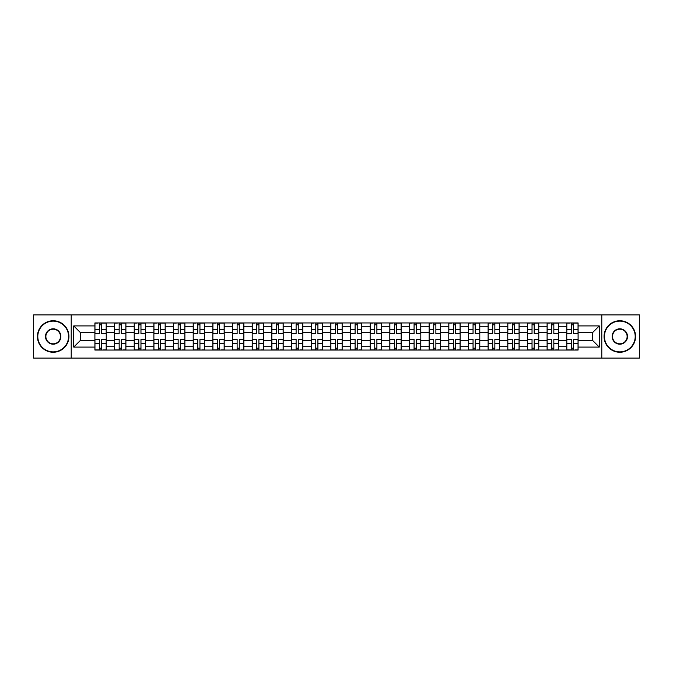 <?xml version="1.0" encoding="UTF-8"?>
<svg xmlns="http://www.w3.org/2000/svg" width="673" height="673" viewBox="0 0 673 673"><rect width="100%" height="100%" fill="white"/><g stroke="black" fill="none" stroke-linecap="round" stroke-linejoin="round"><path stroke-width="1.01" d="M601.797 358.112L639.35 358.112L639.35 314.888L33.65 314.888L33.65 358.112L601.797 358.112L601.797 314.888M114.561 350.044L114.561 326.792L106.241 326.792L106.241 350.044M106.241 326.792L106.241 322.956M114.561 326.792L114.561 322.956M125.901 322.956L125.901 350.044M134.221 350.044L134.221 322.956M145.561 322.956L145.561 350.044M153.881 350.044L153.881 322.956M165.222 322.956L165.222 350.044M173.541 350.044L173.541 322.956M184.89 322.956L184.89 350.044M193.201 350.044L193.201 322.956M204.55 322.956L204.55 350.044M212.861 350.044L212.861 322.956M224.21 322.956L224.21 350.044M232.522 350.044L232.522 322.956M243.87 322.956L243.87 350.044M252.19 350.044L252.19 322.956M263.53 322.956L263.53 350.044M271.85 350.044L271.85 322.956M283.19 322.956L283.19 350.044M291.51 350.044L291.51 322.956M302.85 322.956L302.85 350.044M311.17 350.044L311.17 322.956M322.51 322.956L322.51 350.044M330.83 350.044L330.83 322.956M342.17 322.956L342.17 350.044M350.49 350.044L350.49 322.956M361.83 322.956L361.83 350.044M370.15 350.044L370.15 322.956M381.49 322.956L381.49 350.044M389.81 350.044L389.81 322.956M401.15 322.956L401.15 350.044M409.47 350.044L409.47 322.956M420.81 322.956L420.81 350.044M429.13 350.044L429.13 322.956M440.479 322.956L440.479 350.044M448.79 350.044L448.79 322.956M460.139 322.956L460.139 350.044M468.45 350.044L468.45 322.956M479.799 322.956L479.799 350.044M488.11 350.044L488.11 322.956M499.459 322.956L499.459 350.044M507.779 350.044L507.779 322.956M519.119 322.956L519.119 350.044M527.439 350.044L527.439 322.956M538.779 322.956L538.779 350.044M547.099 350.044L547.099 322.956M558.439 322.956L558.439 350.044M566.759 350.044L566.759 322.956M566.759 340.403L558.439 340.403M547.099 340.403L538.779 340.403M527.439 340.403L519.119 340.403M507.779 340.403L499.459 340.403M488.11 340.403L479.799 340.403M468.45 340.403L460.139 340.403M448.79 340.403L440.479 340.403M429.13 340.403L420.81 340.403M409.47 340.403L401.15 340.403M389.81 340.403L381.49 340.403M370.15 340.403L361.83 340.403M350.49 340.403L342.17 340.403M330.83 340.403L322.51 340.403M311.17 340.403L302.85 340.403M291.51 340.403L283.19 340.403M271.85 340.403L263.53 340.403M252.19 340.403L243.87 340.403M232.522 340.403L224.21 340.403M212.861 340.403L204.55 340.403M193.201 340.403L184.89 340.403M173.541 340.403L165.222 340.403M153.881 340.403L145.561 340.403M134.221 340.403L125.901 340.403M114.561 340.403L106.241 340.403M566.759 332.597L558.439 332.597M547.099 332.597L538.779 332.597M527.439 332.597L519.119 332.597M507.779 332.597L499.459 332.597M488.11 332.597L479.799 332.597M468.45 332.597L460.139 332.597M448.79 332.597L440.479 332.597M429.13 332.597L420.81 332.597M409.47 332.597L401.15 332.597M389.81 332.597L381.49 332.597M370.15 332.597L361.83 332.597M350.49 332.597L342.17 332.597M330.83 332.597L322.51 332.597M311.17 332.597L302.85 332.597M291.51 332.597L283.19 332.597M271.85 332.597L263.53 332.597M252.19 332.597L243.87 332.597M232.522 332.597L224.21 332.597M212.861 332.597L204.55 332.597M193.201 332.597L184.89 332.597M173.541 332.597L165.222 332.597M153.881 332.597L145.561 332.597M134.221 332.597L125.901 332.597M114.561 332.597L106.241 332.597M80.407 340.403L94.901 340.403L94.901 332.597L80.407 332.597L80.407 340.403L73.727 347.083L73.727 325.917L94.901 325.917L94.901 332.597M578.099 332.597L578.099 340.403L592.593 340.403L592.593 332.597L578.099 332.597L578.099 322.956L94.901 322.956L94.901 325.917M578.099 325.917L599.273 325.917L599.273 347.083L578.099 347.083L578.099 340.403M94.901 340.403L94.901 350.044L578.099 350.044L578.099 347.083M94.901 347.083L73.727 347.083M71.203 358.112L71.203 314.888M101.64 348.16L99.503 348.16M99.503 324.84L101.64 324.84M121.3 348.16L119.163 348.16M119.163 324.84L121.3 324.84M140.968 348.16L138.823 348.16M138.823 324.84L140.968 324.84M160.628 348.16L158.483 348.16M158.483 324.84L160.628 324.84M180.288 348.16L178.143 348.16M178.143 324.84L180.288 324.84M199.948 348.16L197.803 348.16M197.803 324.84L199.948 324.84M219.608 348.16L217.463 348.16M217.463 324.84L219.608 324.84M239.268 348.16L237.123 348.16M237.123 324.84L239.268 324.84M258.928 348.16L256.783 348.16M256.783 324.84L258.928 324.84M278.588 348.16L276.443 348.16M276.443 324.84L278.588 324.84M298.248 348.16L296.112 348.16M296.112 324.84L298.248 324.84M317.908 348.16L315.772 348.16M315.772 324.84L317.908 324.84M337.568 348.16L335.432 348.16M335.432 324.84L337.568 324.84M357.228 348.16L355.092 348.16M355.092 324.84L357.228 324.84M376.888 348.16L374.752 348.16M374.752 324.84L376.888 324.84M396.557 348.16L394.412 348.16M394.412 324.84L396.557 324.84M416.217 348.16L414.072 348.16M414.072 324.84L416.217 324.84M435.877 348.16L433.732 348.16M433.732 324.84L435.877 324.84M455.537 348.16L453.392 348.16M453.392 324.84L455.537 324.84M475.197 348.16L473.052 348.16M473.052 324.84L475.197 324.84M494.857 348.16L492.712 348.16M492.712 324.84L494.857 324.84M514.517 348.16L512.372 348.16M512.372 324.84L514.517 324.84M534.177 348.16L532.032 348.16M532.032 324.84L534.177 324.84M553.837 348.16L551.7 348.16M551.7 324.84L553.837 324.84M573.497 348.16L571.36 348.16M571.36 324.84L573.497 324.84M73.727 325.917L80.407 332.597M592.593 340.403L599.273 347.083M592.593 332.597L599.273 325.917M101.64 333.791L101.64 323.074L106.183 323.074L106.183 333.791L101.64 333.791M99.503 324.714L101.64 324.714M97.669 323.074L94.96 323.074L94.96 333.791L99.503 333.791L99.503 323.074L103.474 323.074M99.503 339.209L99.503 349.926L94.96 349.926L94.96 339.209L99.503 339.209M101.64 348.286L99.503 348.286M103.474 349.926L106.183 349.926L106.183 339.209L101.64 339.209L101.64 349.926L97.669 349.926M121.3 333.791L121.3 323.074L125.843 323.074L125.843 333.791L121.3 333.791M119.163 324.714L121.3 324.714M117.338 323.074L114.62 323.074L114.62 333.791L119.163 333.791L119.163 323.074L123.134 323.074M140.968 333.791L140.968 323.074L145.503 323.074L145.503 333.791L140.968 333.791M138.823 324.714L140.968 324.714M136.998 323.074L134.289 323.074L134.289 333.791L138.823 333.791L138.823 323.074L142.794 323.074M119.163 339.209L119.163 349.926L114.62 349.926L114.62 339.209L119.163 339.209M121.3 348.286L119.163 348.286M123.134 349.926L125.843 349.926L125.843 339.209L121.3 339.209L121.3 349.926L119.163 349.926M138.823 339.209L138.823 349.926L134.289 349.926L134.289 339.209L138.823 339.209M140.968 348.286L138.823 348.286M142.794 349.926L145.503 349.926L145.503 339.209L140.968 339.209L140.968 349.926L138.823 349.926M53.184 351.878A15.378 15.378 0 0 0 68.562 336.5A15.378 15.378 0 0 0 53.184 321.122A15.378 15.378 0 0 0 37.806 336.5A15.378 15.378 0 0 0 53.184 351.878M53.184 320.743A15.757 15.757 0 0 1 68.94 336.5A15.757 15.757 0 0 1 53.184 352.257A15.757 15.757 0 0 1 37.427 336.5A15.757 15.757 0 0 1 53.184 320.743M53.184 344.189A7.689 7.689 0 0 1 45.495 336.5A7.689 7.689 0 0 1 53.184 328.811A7.689 7.689 0 0 1 60.873 336.5A7.689 7.689 0 0 1 53.184 344.189M53.184 329.19A7.31 7.31 0 0 0 45.873 336.5A7.31 7.31 0 0 0 53.184 343.81A7.31 7.31 0 0 0 60.494 336.5A7.31 7.31 0 0 0 53.184 329.19M619.816 351.878A15.378 15.378 0 0 0 635.194 336.5A15.378 15.378 0 0 0 619.816 321.122A15.378 15.378 0 0 0 604.438 336.5A15.378 15.378 0 0 0 619.816 351.878M619.816 320.743A15.757 15.757 0 0 1 635.573 336.5A15.757 15.757 0 0 1 619.816 352.257A15.757 15.757 0 0 1 604.06 336.5A15.757 15.757 0 0 1 619.816 320.743M619.816 344.189A7.689 7.689 0 0 1 612.127 336.5A7.689 7.689 0 0 1 619.816 328.811A7.689 7.689 0 0 1 627.505 336.5A7.689 7.689 0 0 1 619.816 344.189M619.816 329.19A7.31 7.31 0 0 0 612.506 336.5A7.31 7.31 0 0 0 619.816 343.81A7.31 7.31 0 0 0 627.127 336.5A7.31 7.31 0 0 0 619.816 329.19M160.628 333.791L160.628 323.074L165.163 323.074L165.163 333.791L160.628 333.791M158.483 324.714L160.628 324.714M156.658 323.074L153.949 323.074L153.949 333.791L158.483 333.791L158.483 323.074L162.454 323.074M180.288 333.791L180.288 323.074L184.823 323.074L184.823 333.791L180.288 333.791M178.143 324.714L180.288 324.714M176.318 323.074L173.609 323.074L173.609 333.791L178.143 333.791L178.143 323.074L182.114 323.074M199.948 333.791L199.948 323.074L204.483 323.074L204.483 333.791L199.948 333.791M197.803 324.714L199.948 324.714M195.978 323.074L193.269 323.074L193.269 333.791L197.803 333.791L197.803 323.074L201.774 323.074M158.483 339.209L158.483 349.926L153.949 349.926L153.949 339.209L158.483 339.209M160.628 348.286L158.483 348.286M162.454 349.926L165.163 349.926L165.163 339.209L160.628 339.209L160.628 349.926L156.658 349.926M178.143 339.209L178.143 349.926L173.609 349.926L173.609 339.209L178.143 339.209M180.288 348.286L178.143 348.286M182.114 349.926L184.823 349.926L184.823 339.209L180.288 339.209L180.288 349.926L178.143 349.926M197.803 339.209L197.803 349.926L193.269 349.926L193.269 339.209L197.803 339.209M199.948 348.286L197.803 348.286M201.774 349.926L204.483 349.926L204.483 339.209L199.948 339.209L199.948 349.926L195.978 349.926M219.608 333.791L219.608 323.074L224.143 323.074L224.143 333.791L219.608 333.791M217.463 324.714L219.608 324.714M215.638 323.074L212.929 323.074L212.929 333.791L217.463 333.791L217.463 323.074L221.434 323.074M217.463 339.209L217.463 349.926L212.929 349.926L212.929 339.209L217.463 339.209M219.608 348.286L217.463 348.286M221.434 349.926L224.143 349.926L224.143 339.209L219.608 339.209L219.608 349.926L215.638 349.926M239.268 333.791L239.268 323.074L243.803 323.074L243.803 333.791L239.268 333.791M237.123 324.714L239.268 324.714M235.298 323.074L232.589 323.074L232.589 333.791L237.123 333.791L237.123 323.074L241.094 323.074M237.123 339.209L237.123 349.926L232.589 349.926L232.589 339.209L237.123 339.209M239.268 348.286L237.123 348.286M241.094 349.926L243.803 349.926L243.803 339.209L239.268 339.209L239.268 349.926L237.123 349.926M258.928 333.791L258.928 323.074L263.463 323.074L263.463 333.791L258.928 333.791M256.783 324.714L258.928 324.714M254.958 323.074L252.249 323.074L252.249 333.791L256.783 333.791L256.783 323.074L260.754 323.074M256.783 339.209L256.783 349.926L252.249 349.926L252.249 339.209L256.783 339.209M258.928 348.286L256.783 348.286M260.754 349.926L263.463 349.926L263.463 339.209L258.928 339.209L258.928 349.926L256.783 349.926M278.588 333.791L278.588 323.074L283.123 323.074L283.123 333.791L278.588 333.791M276.443 324.714L278.588 324.714M274.618 323.074L271.909 323.074L271.909 333.791L276.443 333.791L276.443 323.074L278.588 323.074M276.443 339.209L276.443 349.926L271.909 349.926L271.909 339.209L276.443 339.209M278.588 348.286L276.443 348.286M280.414 349.926L283.123 349.926L283.123 339.209L278.588 339.209L278.588 349.926L276.443 349.926M298.248 333.791L298.248 323.074L302.791 323.074L302.791 333.791L298.248 333.791M296.112 324.714L298.248 324.714M294.278 323.074L291.569 323.074L291.569 333.791L296.112 333.791L296.112 323.074L300.074 323.074M317.908 333.791L317.908 323.074L322.451 323.074L322.451 333.791L317.908 333.791M315.772 324.714L317.908 324.714M313.938 323.074L311.229 323.074L311.229 333.791L315.772 333.791L315.772 323.074L319.734 323.074M337.568 333.791L337.568 323.074L342.111 323.074L342.111 333.791L337.568 333.791M335.432 324.714L337.568 324.714M333.598 323.074L330.889 323.074L330.889 333.791L335.432 333.791L335.432 323.074L339.402 323.074M357.228 333.791L357.228 323.074L361.771 323.074L361.771 333.791L357.228 333.791M355.092 324.714L357.228 324.714M353.266 323.074L350.549 323.074L350.549 333.791L355.092 333.791L355.092 323.074L359.062 323.074M376.888 333.791L376.888 323.074L381.431 323.074L381.431 333.791L376.888 333.791M374.752 324.714L376.888 324.714M372.926 323.074L370.209 323.074L370.209 333.791L374.752 333.791L374.752 323.074L378.722 323.074M396.557 333.791L396.557 323.074L401.091 323.074L401.091 333.791L396.557 333.791M394.412 324.714L396.557 324.714M392.586 323.074L389.877 323.074L389.877 333.791L394.412 333.791L394.412 323.074L396.557 323.074M296.112 339.209L296.112 349.926L291.569 349.926L291.569 339.209L296.112 339.209M298.248 348.286L296.112 348.286M300.074 349.926L302.791 349.926L302.791 339.209L298.248 339.209L298.248 349.926L294.278 349.926M315.772 339.209L315.772 349.926L311.229 349.926L311.229 339.209L315.772 339.209M317.908 348.286L315.772 348.286M319.734 349.926L322.451 349.926L322.451 339.209L317.908 339.209L317.908 349.926L315.772 349.926M335.432 339.209L335.432 349.926L330.889 349.926L330.889 339.209L335.432 339.209M337.568 348.286L335.432 348.286M339.402 349.926L342.111 349.926L342.111 339.209L337.568 339.209L337.568 349.926L333.598 349.926M355.092 339.209L355.092 349.926L350.549 349.926L350.549 339.209L355.092 339.209M357.228 348.286L355.092 348.286M359.062 349.926L361.771 349.926L361.771 339.209L357.228 339.209L357.228 349.926L353.266 349.926M374.752 339.209L374.752 349.926L370.209 349.926L370.209 339.209L374.752 339.209M376.888 348.286L374.752 348.286M378.722 349.926L381.431 349.926L381.431 339.209L376.888 339.209L376.888 349.926L372.926 349.926M394.412 339.209L394.412 349.926L389.877 349.926L389.877 339.209L394.412 339.209M396.557 348.286L394.412 348.286M398.382 349.926L401.091 349.926L401.091 339.209L396.557 339.209L396.557 349.926L392.586 349.926M416.217 333.791L416.217 323.074L420.751 323.074L420.751 333.791L416.217 333.791M414.072 324.714L416.217 324.714M412.246 323.074L409.537 323.074L409.537 333.791L414.072 333.791L414.072 323.074L416.217 323.074M414.072 339.209L414.072 349.926L409.537 349.926L409.537 339.209L414.072 339.209M416.217 348.286L414.072 348.286M418.042 349.926L420.751 349.926L420.751 339.209L416.217 339.209L416.217 349.926L412.246 349.926M435.877 333.791L435.877 323.074L440.411 323.074L440.411 333.791L435.877 333.791M433.732 324.714L435.877 324.714M431.906 323.074L429.197 323.074L429.197 333.791L433.732 333.791L433.732 323.074L437.702 323.074M433.732 339.209L433.732 349.926L429.197 349.926L429.197 339.209L433.732 339.209M435.877 348.286L433.732 348.286M437.702 349.926L440.411 349.926L440.411 339.209L435.877 339.209L435.877 349.926L433.732 349.926M455.537 333.791L455.537 323.074L460.071 323.074L460.071 333.791L455.537 333.791M453.392 324.714L455.537 324.714M451.566 323.074L448.857 323.074L448.857 333.791L453.392 333.791L453.392 323.074L457.362 323.074M453.392 339.209L453.392 349.926L448.857 349.926L448.857 339.209L453.392 339.209M455.537 348.286L453.392 348.286M457.362 349.926L460.071 349.926L460.071 339.209L455.537 339.209L455.537 349.926L451.566 349.926M475.197 333.791L475.197 323.074L479.731 323.074L479.731 333.791L475.197 333.791M473.052 324.714L475.197 324.714M471.226 323.074L468.517 323.074L468.517 333.791L473.052 333.791L473.052 323.074L477.022 323.074M473.052 339.209L473.052 349.926L468.517 349.926L468.517 339.209L473.052 339.209M475.197 348.286L473.052 348.286M477.022 349.926L479.731 349.926L479.731 339.209L475.197 339.209L475.197 349.926L471.226 349.926M494.857 333.791L494.857 323.074L499.391 323.074L499.391 333.791L494.857 333.791M492.712 324.714L494.857 324.714M490.886 323.074L488.177 323.074L488.177 333.791L492.712 333.791L492.712 323.074L496.682 323.074M492.712 339.209L492.712 349.926L488.177 349.926L488.177 339.209L492.712 339.209M494.857 348.286L492.712 348.286M496.682 349.926L499.391 349.926L499.391 339.209L494.857 339.209L494.857 349.926L492.712 349.926M514.517 333.791L514.517 323.074L519.051 323.074L519.051 333.791L514.517 333.791M512.372 324.714L514.517 324.714M510.546 323.074L507.837 323.074L507.837 333.791L512.372 333.791L512.372 323.074L516.342 323.074M512.372 339.209L512.372 349.926L507.837 349.926L507.837 339.209L512.372 339.209M514.517 348.286L512.372 348.286M516.342 349.926L519.051 349.926L519.051 339.209L514.517 339.209L514.517 349.926L510.546 349.926M534.177 333.791L534.177 323.074L538.711 323.074L538.711 333.791L534.177 333.791M532.032 324.714L534.177 324.714M530.206 323.074L527.497 323.074L527.497 333.791L532.032 333.791L532.032 323.074L536.002 323.074M532.032 339.209L532.032 349.926L527.497 349.926L527.497 339.209L532.032 339.209M534.177 348.286L532.032 348.286M536.002 349.926L538.711 349.926L538.711 339.209L534.177 339.209L534.177 349.926L530.206 349.926M553.837 333.791L553.837 323.074L558.38 323.074L558.38 333.791L553.837 333.791M551.7 324.714L553.837 324.714M549.866 323.074L547.157 323.074L547.157 333.791L551.7 333.791L551.7 323.074L555.662 323.074M551.7 339.209L551.7 349.926L547.157 349.926L547.157 339.209L551.7 339.209M553.837 348.286L551.7 348.286M555.662 349.926L558.38 349.926L558.38 339.209L553.837 339.209L553.837 349.926L549.866 349.926M573.497 333.791L573.497 323.074L578.04 323.074L578.04 333.791L573.497 333.791M571.36 324.714L573.497 324.714M569.526 323.074L566.817 323.074L566.817 333.791L571.36 333.791L571.36 323.074L575.331 323.074M571.36 339.209L571.36 349.926L566.817 349.926L566.817 339.209L571.36 339.209M573.497 348.286L571.36 348.286M575.331 349.926L578.04 349.926L578.04 339.209L573.497 339.209L573.497 349.926L571.36 349.926M547.099 326.792L538.779 326.792M527.439 326.792L519.119 326.792M507.779 326.792L499.459 326.792M488.11 326.792L479.799 326.792M468.45 326.792L460.139 326.792M448.79 326.792L440.479 326.792M429.13 326.792L420.81 326.792M409.47 326.792L401.15 326.792M389.81 326.792L381.49 326.792M370.15 326.792L361.83 326.792M350.49 326.792L342.17 326.792M330.83 326.792L322.51 326.792M311.17 326.792L302.85 326.792M291.51 326.792L283.19 326.792M271.85 326.792L263.53 326.792M252.19 326.792L243.87 326.792M232.522 326.792L224.21 326.792M212.861 326.792L204.55 326.792M193.201 326.792L184.89 326.792M173.541 326.792L165.222 326.792M153.881 326.792L145.561 326.792M134.221 326.792L125.901 326.792M566.759 326.792L558.439 326.792M547.099 346.208L538.779 346.208M527.439 346.208L519.119 346.208M507.779 346.208L499.459 346.208M488.11 346.208L479.799 346.208M468.45 346.208L460.139 346.208M448.79 346.208L440.479 346.208M429.13 346.208L420.81 346.208M409.47 346.208L401.15 346.208M389.81 346.208L381.49 346.208M370.15 346.208L361.83 346.208M350.49 346.208L342.17 346.208M330.83 346.208L322.51 346.208M311.17 346.208L302.85 346.208M291.51 346.208L283.19 346.208M271.85 346.208L263.53 346.208M252.19 346.208L243.87 346.208M232.522 346.208L224.21 346.208M212.861 346.208L204.55 346.208M193.201 346.208L184.89 346.208M173.541 346.208L165.222 346.208M153.881 346.208L145.561 346.208M134.221 346.208L125.901 346.208M114.561 346.208L106.241 346.208M566.759 346.208L558.439 346.208M101.64 333.522L106.183 333.522M101.64 329.265L106.183 329.265M94.96 333.522L99.503 333.522M94.96 329.265L99.503 329.265M99.503 339.478L94.96 339.478M99.503 343.735L94.96 343.735M106.183 339.478L101.64 339.478M106.183 343.735L101.64 343.735M121.3 333.522L125.843 333.522M121.3 329.265L125.843 329.265M114.62 333.522L119.163 333.522M114.62 329.265L119.163 329.265M140.968 333.522L145.503 333.522M140.968 329.265L145.503 329.265M134.289 333.522L138.823 333.522M134.289 329.265L138.823 329.265M119.163 339.478L114.62 339.478M119.163 343.735L114.62 343.735M125.843 339.478L121.3 339.478M125.843 343.735L121.3 343.735M138.823 339.478L134.289 339.478M138.823 343.735L134.289 343.735M145.503 339.478L140.968 339.478M145.503 343.735L140.968 343.735M160.628 333.522L165.163 333.522M160.628 329.265L165.163 329.265M153.949 333.522L158.483 333.522M153.949 329.265L158.483 329.265M180.288 333.522L184.823 333.522M180.288 329.265L184.823 329.265M173.609 333.522L178.143 333.522M173.609 329.265L178.143 329.265M199.948 333.522L204.483 333.522M199.948 329.265L204.483 329.265M193.269 333.522L197.803 333.522M193.269 329.265L197.803 329.265M158.483 339.478L153.949 339.478M158.483 343.735L153.949 343.735M165.163 339.478L160.628 339.478M165.163 343.735L160.628 343.735M178.143 339.478L173.609 339.478M178.143 343.735L173.609 343.735M184.823 339.478L180.288 339.478M184.823 343.735L180.288 343.735M197.803 339.478L193.269 339.478M197.803 343.735L193.269 343.735M204.483 339.478L199.948 339.478M204.483 343.735L199.948 343.735M219.608 333.522L224.143 333.522M219.608 329.265L224.143 329.265M212.929 333.522L217.463 333.522M212.929 329.265L217.463 329.265M217.463 339.478L212.929 339.478M217.463 343.735L212.929 343.735M224.143 339.478L219.608 339.478M224.143 343.735L219.608 343.735M239.268 333.522L243.803 333.522M239.268 329.265L243.803 329.265M232.589 333.522L237.123 333.522M232.589 329.265L237.123 329.265M237.123 339.478L232.589 339.478M237.123 343.735L232.589 343.735M243.803 339.478L239.268 339.478M243.803 343.735L239.268 343.735M258.928 333.522L263.463 333.522M258.928 329.265L263.463 329.265M252.249 333.522L256.783 333.522M252.249 329.265L256.783 329.265M256.783 339.478L252.249 339.478M256.783 343.735L252.249 343.735M263.463 339.478L258.928 339.478M263.463 343.735L258.928 343.735M278.588 333.522L283.123 333.522M278.588 329.265L283.123 329.265M271.909 333.522L276.443 333.522M271.909 329.265L276.443 329.265M276.443 339.478L271.909 339.478M276.443 343.735L271.909 343.735M283.123 339.478L278.588 339.478M283.123 343.735L278.588 343.735M298.248 333.522L302.791 333.522M298.248 329.265L302.791 329.265M291.569 333.522L296.112 333.522M291.569 329.265L296.112 329.265M317.908 333.522L322.451 333.522M317.908 329.265L322.451 329.265M311.229 333.522L315.772 333.522M311.229 329.265L315.772 329.265M337.568 333.522L342.111 333.522M337.568 329.265L342.111 329.265M330.889 333.522L335.432 333.522M330.889 329.265L335.432 329.265M357.228 333.522L361.771 333.522M357.228 329.265L361.771 329.265M350.549 333.522L355.092 333.522M350.549 329.265L355.092 329.265M376.888 333.522L381.431 333.522M376.888 329.265L381.431 329.265M370.209 333.522L374.752 333.522M370.209 329.265L374.752 329.265M396.557 333.522L401.091 333.522M396.557 329.265L401.091 329.265M389.877 333.522L394.412 333.522M389.877 329.265L394.412 329.265M296.112 339.478L291.569 339.478M296.112 343.735L291.569 343.735M302.791 339.478L298.248 339.478M302.791 343.735L298.248 343.735M315.772 339.478L311.229 339.478M315.772 343.735L311.229 343.735M322.451 339.478L317.908 339.478M322.451 343.735L317.908 343.735M335.432 339.478L330.889 339.478M335.432 343.735L330.889 343.735M342.111 339.478L337.568 339.478M342.111 343.735L337.568 343.735M355.092 339.478L350.549 339.478M355.092 343.735L350.549 343.735M361.771 339.478L357.228 339.478M361.771 343.735L357.228 343.735M374.752 339.478L370.209 339.478M374.752 343.735L370.209 343.735M381.431 339.478L376.888 339.478M381.431 343.735L376.888 343.735M394.412 339.478L389.877 339.478M394.412 343.735L389.877 343.735M401.091 339.478L396.557 339.478M401.091 343.735L396.557 343.735M416.217 333.522L420.751 333.522M416.217 329.265L420.751 329.265M409.537 333.522L414.072 333.522M409.537 329.265L414.072 329.265M414.072 339.478L409.537 339.478M414.072 343.735L409.537 343.735M420.751 339.478L416.217 339.478M420.751 343.735L416.217 343.735M435.877 333.522L440.411 333.522M435.877 329.265L440.411 329.265M429.197 333.522L433.732 333.522M429.197 329.265L433.732 329.265M433.732 339.478L429.197 339.478M433.732 343.735L429.197 343.735M440.411 339.478L435.877 339.478M440.411 343.735L435.877 343.735M455.537 333.522L460.071 333.522M455.537 329.265L460.071 329.265M448.857 333.522L453.392 333.522M448.857 329.265L453.392 329.265M453.392 339.478L448.857 339.478M453.392 343.735L448.857 343.735M460.071 339.478L455.537 339.478M460.071 343.735L455.537 343.735M475.197 333.522L479.731 333.522M475.197 329.265L479.731 329.265M468.517 333.522L473.052 333.522M468.517 329.265L473.052 329.265M473.052 339.478L468.517 339.478M473.052 343.735L468.517 343.735M479.731 339.478L475.197 339.478M479.731 343.735L475.197 343.735M494.857 333.522L499.391 333.522M494.857 329.265L499.391 329.265M488.177 333.522L492.712 333.522M488.177 329.265L492.712 329.265M492.712 339.478L488.177 339.478M492.712 343.735L488.177 343.735M499.391 339.478L494.857 339.478M499.391 343.735L494.857 343.735M514.517 333.522L519.051 333.522M514.517 329.265L519.051 329.265M507.837 333.522L512.372 333.522M507.837 329.265L512.372 329.265M512.372 339.478L507.837 339.478M512.372 343.735L507.837 343.735M519.051 339.478L514.517 339.478M519.051 343.735L514.517 343.735M534.177 333.522L538.711 333.522M534.177 329.265L538.711 329.265M527.497 333.522L532.032 333.522M527.497 329.265L532.032 329.265M532.032 339.478L527.497 339.478M532.032 343.735L527.497 343.735M538.711 339.478L534.177 339.478M538.711 343.735L534.177 343.735M553.837 333.522L558.38 333.522M553.837 329.265L558.38 329.265M547.157 333.522L551.7 333.522M547.157 329.265L551.7 329.265M551.7 339.478L547.157 339.478M551.7 343.735L547.157 343.735M558.38 339.478L553.837 339.478M558.38 343.735L553.837 343.735M573.497 333.522L578.04 333.522M573.497 329.265L578.04 329.265M566.817 333.522L571.36 333.522M566.817 329.265L571.36 329.265M571.36 339.478L566.817 339.478M571.36 343.735L566.817 343.735M578.04 339.478L573.497 339.478M578.04 343.735L573.497 343.735"/></g></svg>
